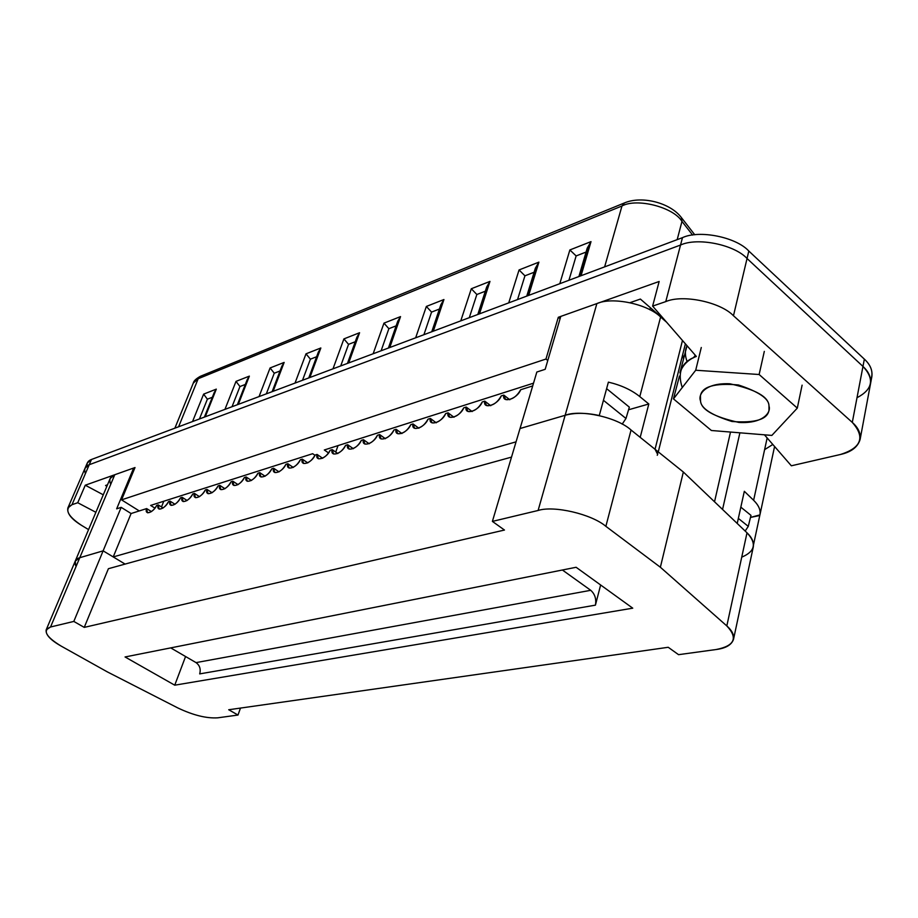 <?xml version="1.0" encoding="UTF-8"?>
<svg xmlns="http://www.w3.org/2000/svg" width="918" height="918" viewBox="0 0 918 918"><rect width="100%" height="100%" fill="white"/><g stroke="black" fill="none" stroke-linecap="round" stroke-linejoin="round"><path stroke-width="1.38" d="M711.393 430.496L771.854 435.419L797.306 408.108L759.129 374.51L695.706 370.241L673.468 398.882L711.393 430.496L673.468 398.882L695.706 370.241L759.129 374.51L797.306 408.108L771.854 435.419L711.393 430.496M768.974 405.997C771.384 412.033 763.501 423.886 738.944 422.441C713.986 416.91 701.191 409.726 700.526 400.902C697.829 395.05 704.519 382.622 729.856 383.781C755.789 389.496 768.825 396.897 768.974 405.997C769.169 398.791 758.968 391.768 738.37 384.952C714.835 382.909 702.19 386.501 700.434 395.727L700.526 400.902C700.836 408.2 711.324 415.062 731.979 421.5C755.135 423.187 767.471 419.469 768.974 410.323L768.974 405.997M802.102 385.158L797.306 408.108L802.102 385.158M764.315 351.387L759.129 374.51L764.315 351.387M701.283 347.497L695.706 370.241L701.283 347.497M695.339 355.289L693.4 357.825M679.435 376.128L673.468 398.882L679.435 376.128M86.935 465.931C86.717 462.787 88.243 460.641 91.502 459.47L682.464 237.659L680.536 245.037C697.313 237.142 734.297 244.544 747.045 258.509L862.966 366.443C868.772 371.733 871.285 377.539 870.505 383.85L871.87 376.598C872.651 370.252 870.149 364.435 864.354 359.133L862.966 366.443L864.354 359.133L748.813 251.039L747.045 258.509L862.966 366.443C874.728 379.042 872.731 389.461 856.999 397.724C872.731 389.461 874.728 379.042 862.966 366.443L747.045 258.509C734.297 244.544 697.313 237.142 680.536 245.037L89.23 464.726C85.053 466.229 83.779 469.178 85.408 473.585C83.779 469.178 85.053 466.229 89.23 464.726L680.536 245.037L682.464 237.659C699.218 229.695 736.11 237.051 748.813 251.039L864.354 359.133C871.469 365.72 873.58 372.719 870.689 380.155M682.464 237.659L91.502 459.47L89.23 464.726L91.502 459.47L87.302 462.982L85.041 468.214L89.23 464.726L680.536 245.037C697.313 237.142 734.297 244.544 747.045 258.509L748.813 251.039C736.11 237.051 699.218 229.695 682.464 237.659M692.631 235.077L681.971 221.399L677.186 239.644L681.971 221.399C673.422 207.135 636.828 197.783 621.979 205.988L604.629 266.874L621.979 205.988L198.196 378.709L178.597 426.778L198.196 378.709L193.296 383.093L200.732 376.151L198.196 378.709L621.979 205.988L624.481 202.924L621.979 205.988C636.828 197.783 673.422 207.135 681.971 221.399L692.631 235.077M213.642 395.807L205.242 416.783L216.315 389.129L203.624 394.132L216.315 389.129L214.261 392.456L204.393 417.093M192.55 421.546L203.624 394.132L207.376 399.192L199.436 418.964L207.376 399.192L212.345 397.264L207.376 399.192L203.624 394.132L192.55 421.546M246.575 383.242L238.313 404.368L249.363 376.128L236.006 381.383L249.363 376.128L247.183 379.685L237.372 404.723M224.944 409.382L236.006 381.383L239.954 386.535L232.024 406.731L239.954 386.535L245.313 384.458L239.954 386.535L236.006 381.383L224.944 409.382M281.264 370.011L273.139 391.298L284.155 362.426L270.087 367.957L284.155 362.426L281.837 366.236L272.118 391.676M259.06 396.576L270.087 367.957L274.252 373.213L266.335 393.845L274.252 373.213L280.024 370.975L274.252 373.213L270.087 367.957L259.06 396.576M317.835 356.092L309.882 377.505L320.841 347.979L306.004 353.82L320.841 347.979L318.362 352.076L308.758 377.929M295.022 383.081L306.004 353.82L310.399 359.167L302.515 380.27L310.399 359.167L316.63 356.746L310.399 359.167L306.004 353.82L295.022 383.081M348.622 362.966L359.581 332.729L348.691 362.931L359.581 332.729L343.906 338.903L359.581 332.729L356.93 337.135L347.452 363.402M332.993 368.829L343.906 338.903L348.542 344.353L340.716 365.926L348.542 344.353L355.266 341.737L348.542 344.353L343.906 338.903L332.993 368.829M389.473 347.624L400.535 316.607L389.771 347.52L400.535 316.607L383.965 323.136L400.535 316.607L397.701 321.357L388.394 348.037M373.144 353.763L383.965 323.136L388.865 328.678L381.119 350.768L388.865 328.678L396.128 325.856L388.865 328.678L383.965 323.136L373.144 353.763M432.768 331.375L443.933 299.532L433.296 331.18L443.933 299.532L426.354 306.44L443.933 299.532L440.881 304.661L431.77 331.754M415.659 337.801L426.354 306.44L431.563 312.097L423.909 334.703L431.563 312.097L439.412 309.045L431.563 312.097L426.354 306.44L415.659 337.801M478.714 314.14L489.96 281.401L479.506 313.841L489.96 281.401L471.313 288.745L489.96 281.401L486.689 286.967L477.808 314.472M460.779 320.864L471.313 288.745L476.844 294.506L469.305 317.662L476.844 294.506L485.324 291.213L476.844 294.506L471.313 288.745L460.779 320.864M527.563 295.803L534.919 271.935L538.9 262.135L528.665 295.389L538.9 262.135L519.06 269.949L538.9 262.135L535.366 268.182L526.76 296.101M508.733 302.871L519.06 269.949L524.935 275.813L517.557 299.555L524.935 275.813L534.115 272.256L524.935 275.813L519.06 269.949L508.733 302.871M579.614 276.261L586.774 251.784L591.008 241.629L581.048 275.721L591.008 241.629L569.871 249.948L591.008 241.629L587.199 248.216L578.902 276.525M559.796 283.708L569.871 249.948L576.137 255.927L568.931 280.265L576.137 255.927L586.074 252.06L576.137 255.927L569.871 249.948L559.796 283.708M694.777 234.79L681.363 217.555L681.971 221.399L681.363 217.555C670.243 202.729 641.808 195.477 624.481 202.924L200.732 376.151M547.782 360.51L545.958 359.041L121.566 499.862L139.261 510.924L121.566 499.862L545.958 359.041L558.305 317.284L560.083 318.753L558.305 317.284L659.147 281.482L558.305 317.284L545.958 359.041L547.782 360.51M324.306 449.981L533.519 383.173L324.306 449.981L328.483 452.895L324.306 449.981M312.659 453.699L314.966 455.294L312.659 453.699L150.632 505.428L312.659 453.699M154.89 508.113L150.632 505.428L154.89 508.113M135.015 467.549L85.271 485.209L103.275 494.813L85.271 485.209L135.015 467.549L121.566 499.862L135.015 467.549M774.31 447.674L775.389 447.422L774.31 447.674M687.238 361.853C684.851 355.851 684.782 350.469 687.02 345.707L679.94 372.777C682.717 364.962 688.19 359.523 696.349 356.448C681.81 361.658 677.117 372.019 682.258 387.557M106.867 486.31L105.57 485.496L107.498 484.819L105.57 485.496L106.867 486.31M630.092 302.642L640.385 299.061L665.102 320.485L640.385 299.061L630.092 302.642M77.743 502.731L71.994 504.693C64.203 508.985 67.335 515.836 81.369 525.257L88.564 529.617L81.369 525.257C71.317 519.049 66.807 513.288 67.863 507.987L71.994 504.693L77.743 502.731L85.271 485.209L77.743 502.731L95.885 512.301L77.743 502.731M649.864 309.768L650.403 307.748L649.864 309.768M860.12 439.412L870.505 383.85C871.285 377.539 868.772 371.733 862.966 366.443L852.294 422.406L862.966 366.443L747.045 258.509L733.471 315.746L852.294 422.406C858.238 427.639 860.843 433.307 860.12 439.412C857.825 447.066 851.238 452.104 840.337 454.513L791.35 465.793L764.43 434.811L791.35 465.793L840.337 454.513C861.405 447.915 865.387 437.209 852.294 422.406L733.471 315.746C720.355 301.965 682.694 294.185 665.768 301.609L652.618 306.107L696.349 356.448L652.618 306.107L665.768 301.609L680.536 245.037L89.23 464.726L71.994 504.693L89.23 464.726L85.041 468.214L67.863 507.987M659.147 281.482L652.618 306.107L659.147 281.482M665.768 301.609C682.694 294.185 720.355 301.965 733.471 315.746L747.045 258.509C734.297 244.544 697.313 237.142 680.536 245.037L665.768 301.609M750.981 515.365L748.273 526.37L745.175 531.063L748.273 526.37L750.981 515.365L740.826 507.149L750.981 515.365M629.346 407.144L625.973 418.482L622.186 424.127L625.973 418.482L629.346 407.144L606.614 388.658L629.346 407.144M738.347 518.406L748.273 526.37L738.347 518.406M603.436 400.305L625.973 418.482L603.436 400.305M338.031 445.597L335.736 452.092L338.031 445.597M163.794 501.228L161.488 506.943L163.794 501.228M657.254 455.294C658.309 453.423 657.563 451.415 655.039 449.281L640.202 437.358L655.039 449.281L682.476 340.475L655.039 449.281L657.655 454.376M599.282 415.533C586.189 412.698 574.806 412.618 565.144 415.292L520.036 428.534L536.835 372.031L545.177 369.311L560.783 316.4L596.872 303.583L565.144 415.292C574.806 412.618 586.189 412.698 599.282 415.533L608.393 382.14C620.981 385.09 631.446 389.898 639.789 396.587L648.808 403.989L640.202 437.358L648.808 403.989L628.566 409.772L648.808 403.989L639.789 396.587L660.604 317.008L639.789 396.587C631.446 389.898 620.981 385.09 608.393 382.14L599.282 415.533M516.054 441.845L113.235 556.939L516.054 441.845M110.722 484.337C108.783 479.529 110.126 476.339 114.773 474.732L133.661 468.031L116.655 508.836L121.187 507.356L103.114 550.857L79.774 557.708C75.253 559.165 73.933 561.896 75.827 565.89L75.219 561.173L79.774 557.708L114.773 474.732L110.171 478.496L46.164 629.897L50.547 626.994C42.389 630.425 45.923 636.782 61.127 646.077L107.291 671.861L177.828 707.939C193.159 715.225 206.447 718.519 217.704 717.83L238.003 715.042L228.708 709.752L668.224 647.282L678.551 654.672L716.258 649.508C734.641 645.859 738.164 637.999 726.815 625.927L660.375 567.244L605.869 526.335C591.536 514.069 553.829 505.313 538.109 510.477L492.392 521.401L504.475 530.042L84.249 627.384L73.807 621.429L50.547 626.994L73.807 621.429L84.249 627.384L504.475 530.042L492.392 521.401L538.109 510.477L596.872 303.583C612.203 296.571 647.615 303.95 660.604 317.008C647.615 303.95 612.203 296.571 596.872 303.583L560.783 316.4L545.177 369.311L536.835 372.031L520.036 428.534L565.144 415.292C580.692 409.244 617.344 417.357 631.056 430.014L683.348 472.013L747.011 532.807C756.925 543.399 755.158 551.511 741.733 557.146M163.129 507.975L158.252 504.9L159.112 509.088C162.497 509.088 165.619 506.61 168.487 501.641L170.082 501.136L175.017 504.28L170.082 501.136L170.977 505.348C174.431 505.359 177.61 502.857 180.513 497.82L182.143 497.304L183.072 501.526C186.595 501.561 189.831 499.025 192.78 493.93L194.444 493.402L199.493 496.661L194.444 493.402L195.408 497.636C199.011 497.694 202.304 495.135 205.288 489.948L206.986 489.409L207.984 493.666C211.668 493.735 215.019 491.153 218.048 485.897L219.781 485.347L224.944 488.732L219.781 485.347L220.813 489.615C224.577 489.707 227.997 487.091 231.072 481.755L232.828 481.204L233.906 485.473C237.762 485.599 241.239 482.948 244.36 477.532L246.15 476.97L251.44 480.481L246.15 476.97L247.263 481.25C251.211 481.399 254.756 478.726 257.912 473.229L259.748 472.644L260.907 476.947C264.935 477.119 268.549 474.411 271.762 468.834L273.633 468.237L279.038 471.875L273.633 468.237L274.826 472.541C278.946 472.747 282.641 470.016 285.9 464.336L287.816 463.728L289.044 468.042C293.267 468.283 297.03 465.518 300.335 459.746L302.297 459.126L307.805 462.913L302.297 459.126L303.571 463.452C307.886 463.716 311.73 460.916 315.092 455.064L317.089 454.433L318.397 458.759C322.826 459.057 326.751 456.235 330.17 450.268L332.213 449.625L337.824 453.549L332.213 449.625L333.555 453.962C338.088 454.295 342.093 451.438 345.57 445.379L347.658 444.714L349.047 449.063C353.694 449.43 357.791 446.538 361.325 440.376L363.459 439.699L369.174 443.761L363.459 439.699L364.882 444.048C369.656 444.45 373.833 441.524 377.424 435.258L379.616 434.558L381.085 438.919C385.973 439.366 390.242 436.406 393.902 430.026L396.14 429.314L401.946 433.526L396.14 429.314L397.643 433.663C402.658 434.168 407.03 431.162 410.759 424.667L413.043 423.944L414.592 428.293C419.733 428.844 424.208 425.803 428.006 419.182L430.347 418.436L436.234 422.808L430.347 418.436L431.93 422.796C437.209 423.393 441.787 420.318 445.666 413.57L448.064 412.813L449.682 417.162C455.11 417.816 459.792 414.706 463.739 407.833L466.195 407.053L467.859 411.39C473.436 412.102 478.232 408.958 482.26 401.946L484.773 401.143L486.471 405.481C492.197 406.249 497.12 403.059 501.228 395.922L503.81 395.096L509.811 399.755L503.81 395.096L505.543 399.422C511.429 400.259 516.467 397.035 520.678 389.737L532.704 385.916L520.678 389.737C517.282 399.009 501.63 403.886 503.81 395.096L501.228 395.922C497.831 405.09 482.558 409.841 484.773 401.143L490.763 405.722L484.773 401.143L482.26 401.946C478.852 411.023 463.946 415.659 466.195 407.053L472.15 411.562L466.195 407.053L463.739 407.833C460.331 416.818 445.781 421.339 448.064 412.813L453.985 417.254L448.064 412.813L445.666 413.57C442.258 422.464 428.04 426.881 430.347 418.436L428.006 419.182C424.598 427.983 410.713 432.298 413.043 423.944L418.895 428.224L413.043 423.944L410.759 424.667C407.34 433.376 393.776 437.599 396.14 429.314L393.902 430.026C390.494 438.643 377.229 442.763 379.616 434.558L385.376 438.701L379.616 434.558L377.424 435.258C374.016 443.796 361.061 447.823 363.459 439.699L361.325 440.376C357.917 448.822 345.237 452.769 347.658 444.714L353.327 448.707L347.658 444.714L345.57 445.379C342.162 453.744 329.769 457.6 332.213 449.625L330.17 450.268C326.762 458.564 314.633 462.339 317.089 454.433L322.654 458.277L317.089 454.433L315.092 455.064C311.684 463.269 299.83 466.964 302.297 459.126L300.335 459.746C296.939 467.882 285.326 471.496 287.816 463.728L293.267 467.446L287.816 463.728L285.9 464.336C282.503 472.391 271.143 475.937 273.633 468.237L271.762 468.834C268.377 476.809 257.247 480.275 259.748 472.644L265.095 476.224L259.748 472.644L257.912 473.229C254.538 481.135 243.637 484.532 246.15 476.97L244.36 477.532C240.986 485.37 230.303 488.697 232.828 481.204L238.06 484.647L232.828 481.204L231.072 481.755C227.698 489.524 217.233 492.782 219.781 485.347L218.048 485.897C214.686 493.586 204.439 496.787 206.986 489.409L212.092 492.736L206.986 489.409L205.288 489.948C201.937 497.579 191.885 500.7 194.444 493.402L192.78 493.93C189.441 501.48 179.584 504.556 182.143 497.304L187.134 500.505L182.143 497.304L180.513 497.82C177.185 505.313 167.512 508.32 170.082 501.136L168.487 501.641C165.16 509.077 155.681 512.026 158.252 504.9L163.129 507.975M121.187 507.356L131.09 513.529L146.65 508.583L151.47 511.601L146.65 508.583L147.477 512.76C150.781 512.749 153.857 510.293 156.691 505.393L158.252 504.9L156.691 505.393C153.375 512.76 144.069 515.652 146.65 508.583L131.09 513.529L113.224 556.928L131.09 513.529L121.187 507.356L116.655 508.836L133.661 468.031L134.567 468.616L133.661 468.031L114.773 474.732L79.774 557.708L103.114 550.857L121.187 507.356M666.583 322.195L660.604 317.008L666.583 322.195M682.694 354.589L683.44 358.789L682.694 354.589M772.818 444.473L764.614 449.648M744.326 491.302L753.621 500.276L767.15 437.943L753.621 500.276C758.75 505.336 760.85 510.213 759.92 514.895L750.476 517.431L759.771 515.514L753.494 544.822L759.771 515.514C761.033 510.672 758.991 505.6 753.621 500.276L744.326 491.302L737.223 523.467L744.326 491.302M739.897 432.814L722.558 509.456L739.897 432.814M714.525 501.79L730.51 432.057L714.525 501.79M125.055 656.967L174.741 685.184L185.562 656.519L174.741 685.184L125.055 656.967L576.114 567.278L632.743 608.175L174.741 685.184L632.743 608.175L576.114 567.278L125.055 656.967M76.102 566.406C73.922 561.919 75.15 559.016 79.774 557.708L103.137 550.846L125.112 564.088L103.137 550.846L73.807 621.429L103.137 550.846L79.774 557.708L50.547 626.994L79.774 557.708L75.287 561.001M520.013 428.534L565.144 415.292L520.013 428.534L492.392 521.401L520.013 428.534M199.699 673.892C200.962 669.107 199.745 665.355 196.039 662.612L170.714 647.89L196.039 662.612L590.733 590.308C594.91 594.038 596.47 598.984 595.426 605.146L199.699 673.892L595.426 605.146L600.636 584.984L595.426 605.146C596.47 598.984 594.91 594.038 590.733 590.308L562.401 570.009L590.733 590.308L196.039 662.612C199.745 665.355 200.962 669.107 199.699 673.892M511.51 457.107L108.393 568.712L84.249 627.384L108.393 568.712L511.51 457.107M733.528 639.272L753.288 546.944C754.011 542.136 751.922 537.42 747.011 532.807L726.815 625.927L747.011 532.807L683.348 472.013L660.375 567.244L683.348 472.013L631.056 430.014L605.869 526.335L660.375 567.244L726.815 625.927C731.933 630.379 734.17 634.831 733.528 639.272C731.669 644.838 725.909 648.246 716.258 649.508L678.551 654.672L668.224 647.282L228.708 709.752L238.003 715.042L217.704 717.83C206.447 718.519 193.159 715.225 177.828 707.939L107.291 671.861L61.127 646.077C50.433 640.018 45.452 634.625 46.164 629.897M240.482 708.076L238.003 715.042L240.482 708.076M631.056 430.014C617.344 417.357 580.692 409.244 565.144 415.292L538.109 510.477C553.829 505.313 591.536 514.069 605.869 526.335L631.056 430.014M200.468 376.254C196.05 378.709 193.652 380.993 193.296 383.093L174.868 428.178M774.574 446.481L759.932 514.86M685.39 343.837L658.275 451.885"/></g></svg>
